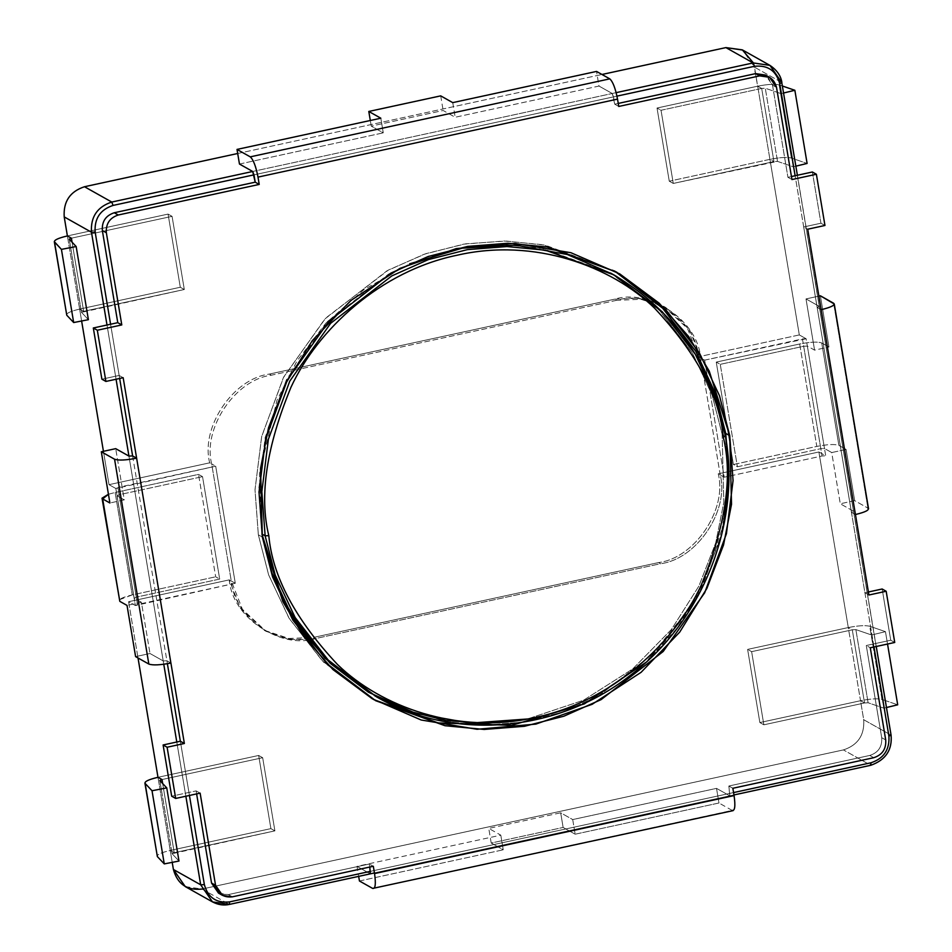 <?xml version="1.0" encoding="UTF-8"?>
<svg xmlns="http://www.w3.org/2000/svg" width="952" height="952" viewBox="0 0 952 952"><rect width="100%" height="100%" fill="white"/><g stroke="black" fill="none" stroke-linecap="round" stroke-linejoin="round"><path stroke-width="0.71" stroke-dasharray="4.76 3.57" d="M617.622 277.056L664.306 313.827L696.186 355.703L715.499 397.412L725.329 435.992L722.128 434.183L712.048 394.913L692.104 352.43L659.046 309.935L610.625 273.069L542.259 248.412L503.727 244.735L464.148 247.829L425.211 257.778L388.583 274.093L327.44 321.514L286.576 379.312L265.168 437.468L258.658 489.816L261.931 534.012L259.456 473.751L276.972 400.268L296.929 361.094L325.858 323.204L363.842 289.682L409.61 263.847M753.389 62.88L757.685 86.192L657.023 108.028L669.268 181.189L769.93 159.353L799.311 334.925L698.649 356.762C695.805 319.872 649.526 288.218 614.492 299.202L269.345 374.077C233.228 378.515 200.408 427.329 209.69 462.827L109.016 484.663L115.835 488.495L135.422 605.543L128.603 601.712L138.016 657.975L128.603 601.712L229.277 579.875C232.109 616.777 278.389 648.431 313.422 637.435L658.57 562.572C694.698 558.122 727.506 509.32 718.236 473.822L818.898 451.986L848.28 627.558L747.617 649.395L759.863 722.556L860.525 700.72L863.714 719.736C864.666 735.075 857.907 745.13 843.424 749.914L201.788 889.097M172.217 862.357L170.23 850.457L270.892 828.621L258.658 755.46L157.984 777.296L258.658 755.46L262.669 757.709L161.995 779.545L262.669 757.709L258.658 755.46L270.892 828.621L274.902 830.87L262.669 757.709L274.902 830.87L270.892 828.621L170.23 850.457L172.217 862.357M109.016 484.663L103.435 451.319L109.016 484.663L209.69 462.827L211.689 463.957L231.276 581.006L235.287 583.255L215.699 466.206L211.689 463.957L215.699 466.206L115.835 488.495L109.016 484.663M81.622 320.991L79.635 309.091L180.297 287.254L168.064 214.093L67.39 235.929L168.064 214.093L180.297 287.254L79.635 309.091L81.622 320.991M237.702 153.498L601.973 74.482L237.702 153.498M818.898 451.986L825.717 455.818L806.13 338.757L799.311 334.925L769.93 159.353L773.94 161.602L761.695 88.441L757.685 86.192L754.508 67.175L781.77 82.491L890.977 735.063L863.714 719.736L860.525 700.72L864.535 702.969L852.29 629.819L848.28 627.558L818.898 451.986L718.236 473.822L720.236 474.941L700.648 357.892L704.658 360.142L724.246 477.202L720.236 474.941L724.246 477.202L822.04 455.984L825.717 455.818L818.898 451.986M172.098 853.73L159.853 780.569L172.098 853.73L274.902 830.87L270.892 828.621L274.902 830.87L262.669 757.709L258.658 755.46L262.669 757.709L161.995 779.545L262.669 757.709L274.902 830.87L174.24 852.706L162.661 783.556L174.24 852.706L170.23 850.457L174.24 852.706L274.902 830.87L174.24 852.706L162.661 783.556L174.24 852.706L172.098 853.73L178.988 861.048L172.05 853.658L159.817 780.497M185.854 796.241L176.786 742.013L185.854 796.241M163.768 664.27L128.936 456.091L163.768 664.27M116.073 379.241L107.005 325.013L116.073 379.241M81.503 312.363L69.258 239.202L81.503 312.363L184.307 289.503L172.074 216.342L71.4 238.178L172.074 216.342L168.064 214.093L180.297 287.254L168.064 214.093L172.074 216.342L184.307 289.503L180.297 287.254L79.635 309.091C70.305 311.292 66.009 313.339 66.771 315.219C66.009 313.339 70.305 311.292 79.635 309.091L180.297 287.254L184.307 289.503L83.645 311.34L72.066 242.189L83.645 311.34L79.635 309.091L83.645 311.34L184.307 289.503L180.297 287.254L184.307 289.503L172.074 216.342L168.064 214.093L172.074 216.342L71.4 238.178L172.074 216.342L184.307 289.503L83.645 311.34L72.066 242.189L83.645 311.34L81.503 312.363L88.393 319.682L81.467 312.292L69.222 239.13M185.259 886.598L202.026 889.049L229.289 904.364L202.026 889.049L843.424 749.914C857.907 745.13 864.666 735.075 863.714 719.736L890.977 735.063C891.929 750.402 885.17 760.458 870.687 765.241L843.424 749.914L870.687 765.241L229.289 904.364L870.687 765.241C885.17 760.458 891.929 750.402 890.977 735.063L781.77 82.491L754.508 67.175L742.655 50.051M252.696 171.479L616.158 92.641L252.696 171.479M616.967 96.128L253.994 174.859L616.967 96.128M110.575 324.239L119.654 378.456L110.575 324.239M132.614 455.925L167.385 663.699L132.614 455.925M180.356 741.239L189.436 795.456L180.356 741.239M370.542 871.318L733.576 792.576L370.542 871.318M873.984 646.967L795.122 175.751L873.984 646.967M612.219 273.986L659.914 310.816L692.473 353.049L712.156 395.211L722.128 434.183L723.817 502.358L715.726 542.854L698.899 586.063L671.493 629.391L632.711 668.958L583.588 700.208L527.396 718.998L583.588 700.208L632.711 668.958L671.493 629.391L698.899 586.063L715.726 542.854L723.817 502.358L722.128 434.183L725.329 435.992L728.613 480.177L722.092 532.537L700.684 590.68L659.831 648.49L598.677 695.9L562.049 712.215L523.112 722.163L483.533 725.257L445 721.592L376.635 696.923L444.929 721.58L483.438 725.257L522.981 722.187L561.882 712.274L598.499 695.995L659.653 648.681L700.553 590.942L722.021 532.822L728.601 480.474L725.376 436.266M373.434 695.127L375.04 696.019M747.617 649.395L848.28 627.558L852.29 629.819L751.628 651.656L747.617 649.395L751.628 651.656L763.861 724.805L759.863 722.556L747.617 649.395L751.628 651.656L852.29 629.819L864.535 702.969L860.525 700.72L759.863 722.556L763.861 724.805L864.535 702.969L763.861 724.805L751.628 651.656L852.29 629.819L855.872 629.593L871.592 634.996L885.455 631.652L869.735 626.249C865.237 625.178 858.085 625.619 848.28 627.558L747.617 649.395L759.863 722.556L763.861 724.805L751.628 651.656L747.617 649.395L848.28 627.558L860.525 700.72C870.33 698.78 877.47 698.34 881.968 699.411L897.7 704.813L881.968 699.411L869.735 626.249L885.455 631.652L871.592 634.996L855.872 629.593L852.29 629.819L751.628 651.656L763.861 724.805L759.863 722.556L860.525 700.72L759.863 722.556L747.617 649.395M769.93 159.353L669.268 181.189L673.278 183.439L773.94 161.602L769.93 159.353C779.736 157.401 786.887 156.973 791.374 158.044L807.106 163.446L791.374 158.044C786.887 156.973 779.736 157.401 769.93 159.353L669.268 181.189L657.023 108.028L661.033 110.277L673.278 183.439L669.268 181.189L769.93 159.353L757.685 86.192L761.695 88.441L661.033 110.277L657.023 108.028L757.685 86.192L657.023 108.028L669.268 181.189L673.278 183.439L661.033 110.277L761.695 88.441L773.94 161.602L673.278 183.439L669.268 181.189L657.023 108.028L661.033 110.277L657.023 108.028L757.685 86.192L769.93 159.353M799.311 334.925L806.13 338.757L704.658 360.142L698.649 356.762L799.311 334.925M704.658 360.142L802.453 338.936L822.04 455.984L724.246 477.202L704.658 360.142M229.277 579.875L128.603 601.712L135.422 605.543L235.287 583.255L229.277 579.875L231.276 581.006L242.415 609.316L266.12 631.354L290.967 639.613L315.421 638.566L313.422 637.435L288.956 638.483L264.12 630.224L240.404 608.197L229.277 579.875M235.287 583.255L137.493 604.472L117.905 487.424L215.699 466.206L235.287 583.255M209.69 462.827C200.408 427.329 233.228 378.515 269.345 374.077L271.356 375.195C235.227 379.646 202.419 428.459 211.689 463.957L209.69 462.827M658.57 562.572L313.422 637.435L315.421 638.566L660.569 563.703L658.57 562.572L660.569 563.703C696.697 559.252 729.506 510.439 720.236 474.941L718.236 473.822C727.506 509.32 694.698 558.122 658.57 562.572M614.492 299.202L638.959 298.166L663.806 306.413L687.511 328.452L698.649 356.762L700.648 357.892L689.522 329.582L665.805 307.544L640.958 299.285L616.503 300.332L614.492 299.202L616.503 300.332L271.356 375.195L269.345 374.077L614.492 299.202M211.689 463.957C202.419 428.459 235.227 379.646 271.356 375.195L616.503 300.332C651.525 289.349 697.804 321.002 700.648 357.892L720.236 474.941C729.506 510.439 696.697 559.252 660.569 563.703L315.421 638.566C280.4 649.55 234.121 617.896 231.276 581.006L211.689 463.957M802.453 338.936L806.13 338.757L825.717 455.818L822.04 455.984L802.453 338.936M115.835 488.495L135.315 605.424L115.835 488.495L117.905 487.424L137.493 604.472L135.422 605.543M724.341 522.612L699.292 593.191L676.36 628.998L645.742 662.485L694.627 601.616L720.688 538.475L728.982 481.319L725.721 433.41M373.589 699.542L322.407 660.986L288.825 617.824L268.571 574.675L258.337 534.786L262.347 537.047L258.337 534.786L268.702 575.044L289.289 618.586L323.49 662.068L373.589 699.542M370.376 873.829L729.91 795.836L728.839 786.019L869.783 755.448C878.291 752.639 882.278 746.725 881.707 737.693L866.284 645.515L870.295 647.776L866.284 645.515L890.739 640.22L882.159 589.002L890.739 640.22L866.284 645.515L881.707 737.693C882.278 746.725 878.291 752.639 869.783 755.448L728.839 786.019L729.756 795.812L716.523 788.375L572.711 819.565L560.68 812.806L488.769 828.407L500.8 835.166L356.988 866.356L370.221 873.793L729.756 795.812L370.221 873.793L356.988 866.356L358.666 876.364L356.988 866.356L500.8 835.166L488.769 828.407L560.68 812.806L563.132 827.443L575.163 834.202L718.974 803L732.207 810.438L372.672 888.43L733.111 810.628M218.52 893.131L228.373 894.582L232.383 896.832L228.373 894.582L369.317 864.011L373.327 866.26L369.317 864.011L369.816 867.022L369.317 864.011L228.373 894.582L220.614 894.095M196.624 793.897L196.124 790.886L171.669 796.193L196.124 790.886L200.134 793.135L196.124 790.886L196.624 793.897M167.385 663.699L166.897 660.759L167.385 663.699M119.654 378.456L119.155 375.445L101.888 379.193L119.155 375.445L119.654 378.456M253.994 174.859L613.516 96.878L614.742 104.184L618.253 103.423L614.742 104.184L612.231 93.498L598.998 86.061L612.231 93.498L613.516 96.878L253.994 174.859M767.455 76.35L772.512 85.133L787.935 177.31L791.433 176.548L787.935 177.31L791.945 179.559L787.935 177.31L772.512 85.133L765.539 75.065M812.377 172.003L820.945 223.22L803.69 226.957L864.904 592.751L868.414 591.989L864.904 592.751L851.445 512.271L855.443 514.532L851.445 512.271L853.516 511.2L840.283 503.763L854.658 500.645L867.891 508.082L854.658 500.645L846.09 449.439L838.879 445.381L821.731 342.958L828.954 347.016L820.386 295.798L828.954 347.016L814.567 350.134L807.356 346.076L824.491 448.499L831.715 452.557L840.283 503.763L853.516 511.2L819.232 306.354L805.999 298.916L814.567 350.134L805.999 298.916L819.232 306.354L817.161 307.437L803.69 226.957L807.701 229.218L803.69 226.957L820.945 223.22L824.956 225.469L820.945 223.22L812.377 172.003M614.48 270.915L545.222 245.14L506.024 241.035L465.683 243.819L425.913 253.648L388.428 270.023L325.715 318.063L283.755 376.933L261.729 436.278L255.005 489.709L258.337 534.786L255.005 489.911L261.621 436.742L283.375 377.67L324.87 318.968L386.964 270.82L424.175 254.243L463.719 244.14L503.905 240.999L543.045 244.724L614.48 270.915M170.908 663.02L166.897 660.759L170.908 663.02M123.165 377.706L119.155 375.445L123.165 377.706M868.914 595L864.904 592.751L868.914 595M821.171 309.686L817.161 307.437L821.171 309.686M359.44 880.993L503.251 849.803L491.22 843.032L563.132 827.443L491.22 843.032L488.769 828.407L491.22 843.032L503.251 849.803L500.8 835.166L503.251 849.803L359.44 880.993M239.464 164.041L383.275 132.852L371.244 126.092L443.156 110.491L455.187 117.251L598.998 86.061L596.547 71.424L598.998 86.061L455.187 117.251L443.156 110.491L371.244 126.092L370.316 120.499L371.244 126.092L383.275 132.852L380.824 118.215L383.275 132.852L239.464 164.041M440.705 95.866L443.156 110.491L440.705 95.866M618.752 106.445L614.742 104.184L618.752 106.445M833.619 303.236L867.891 508.082L833.619 303.236M799.668 343.993L816.804 446.417L733.397 464.505L716.249 362.093L799.668 343.993C810.378 341.911 817.732 341.566 821.731 342.958L838.879 445.381C834.88 443.989 827.514 444.334 816.804 446.417L799.668 343.993L716.249 362.093L733.397 464.505L737.407 466.766L820.814 448.666L803.678 346.254L720.259 364.342L737.407 466.766L720.259 364.342L716.249 362.093L720.259 364.342L803.678 346.254L820.814 448.666L824.491 448.499L807.356 346.076L803.678 346.254L807.356 346.076L814.567 350.134L828.954 347.016L821.731 342.958C817.732 341.566 810.378 341.911 799.668 343.993M134.196 598.237L136.267 597.154L134.196 598.237L141.42 602.283L149.988 653.5L135.601 656.618L149.988 653.5L163.22 660.938L128.936 456.091L163.22 660.938L149.988 653.5L141.42 602.283L134.196 598.237L117.06 495.813L124.272 499.871L115.704 448.654L124.272 499.871L109.896 502.989L124.272 499.871L117.06 495.813L134.089 598.106L116.953 495.683L119.131 494.731L136.267 597.154L219.686 579.066L202.538 476.643L119.131 494.731L117.06 495.813M119.535 599.689L132.257 594.905L215.676 576.805L132.257 594.905L115.121 492.481L198.528 474.393L215.676 576.805L198.528 474.393L202.538 476.643L219.686 579.066L215.676 576.805L219.686 579.066L136.267 597.154L119.131 494.731L202.538 476.643L198.528 474.393L115.121 492.481L132.257 594.905C122.154 597.332 118.012 599.486 119.809 601.355M108.433 494.267L115.121 492.481L108.433 494.267M163.22 660.938L166.897 660.759L163.22 660.938M818.898 296.12L805.999 298.916L818.898 296.12M868.545 508.832L867.891 508.082M853.516 511.2L819.339 306.485L853.516 511.2L851.445 512.271L817.161 307.437L819.232 306.354M854.658 500.645L840.283 503.763L831.715 452.557L846.09 449.439L854.658 500.645M846.09 449.439L831.715 452.557L824.491 448.499L820.814 448.666L737.407 466.766L733.397 464.505L816.804 446.417C827.514 444.334 834.88 443.989 838.879 445.381L846.09 449.439M141.42 602.283L127.032 605.413L141.42 602.283M732.207 810.438L718.974 803L716.523 788.375L729.756 795.812M728.839 786.019L732.85 788.268L728.839 786.019M575.163 834.202L563.132 827.443L560.68 812.806L572.711 819.565L575.163 834.202L572.711 819.565L716.523 788.375L718.974 803L575.163 834.202M452.735 102.626L455.187 117.251L452.735 102.626M890.739 640.22L894.737 642.469L890.739 640.22M776.523 87.382L772.512 85.133L776.523 87.382M869.783 755.448L873.793 757.697L869.783 755.448M881.707 737.693L885.717 739.954L881.707 737.693M168.064 214.093L67.39 235.929L168.064 214.093M79.635 309.091L67.39 235.929L79.635 309.091M258.658 755.46L157.984 777.296L258.658 755.46L270.892 828.621L258.658 755.46M170.23 850.457L270.892 828.621L170.23 850.457L157.984 777.296L170.23 850.457C160.9 852.659 156.604 854.706 157.366 856.586C156.604 854.706 160.9 852.659 170.23 850.457M886.455 707.526L883.837 708.157L868.105 702.754L864.535 702.969L763.861 724.805L864.535 702.969L852.29 629.819L864.535 702.969L868.105 702.754L855.872 629.593L868.105 702.754L883.837 708.157L871.592 634.996L883.837 708.157L886.455 707.526M887.538 644.028L885.455 631.652L887.538 644.028M848.28 627.558C858.085 625.619 865.237 625.178 869.735 626.249L881.968 699.411C877.47 698.34 870.33 698.78 860.525 700.72L848.28 627.558M795.86 166.16L793.242 166.79L777.51 161.388L773.94 161.602L673.278 183.439L661.033 110.277L761.695 88.441L765.277 88.227L781.009 93.629L783.615 92.999L781.009 93.629L793.242 166.79L795.86 166.16M782.449 86.025L779.141 84.883C774.642 83.812 767.49 84.252 757.685 86.192C767.49 84.252 774.642 83.812 779.141 84.883L791.374 158.044L779.141 84.883L782.449 86.025M773.94 161.602L761.695 88.441L661.033 110.277L673.278 183.439L777.51 161.388L765.277 88.227L761.695 88.441L773.94 161.602M777.51 161.388L793.242 166.79L781.009 93.629L765.277 88.227L777.51 161.388M733.968 794.956L374.445 872.948M876.245 646.479L797.383 175.263M264.12 630.224L266.12 631.354M663.806 306.413L665.805 307.544M375.588 700.672L371.577 698.423M616.491 272.034L612.481 269.773"/><path stroke-width="1.43" d="M375.04 696.019L408.789 711.073L446.357 720.581L486.448 723.425L527.396 718.998L470.05 723.127L415.738 713.357L368.448 692.235L330.344 663.449L301.76 630.712L281.828 596.999L261.931 534.012L265.132 535.809L268.809 535.643C272.51 576.484 295.394 619.431 337.472 664.484C380.645 706.574 457.745 735.182 534.726 717.534C612.017 701.719 674.468 642.838 701.029 585.623C725.602 526.111 733.016 476.583 723.258 437.063C719.569 396.222 696.686 353.275 654.607 308.21C611.434 266.132 534.334 237.524 457.353 255.172C380.062 270.987 317.611 329.868 291.05 387.071C266.465 446.595 259.063 496.111 268.809 535.643C272.51 576.484 295.394 619.431 337.472 664.484C380.645 706.574 457.745 735.182 534.726 717.534C612.017 701.719 674.468 642.838 701.029 585.623C725.602 526.111 733.016 476.583 723.258 437.063L725.448 436.111L715.249 396.722L695.305 354.239L662.247 311.744L613.838 274.878L545.472 250.209L506.94 246.544L467.361 249.638L428.424 259.587L391.796 275.901L330.642 323.311L289.789 381.109L268.381 439.265L261.86 491.625L265.132 535.809L268.809 535.643C259.063 496.111 266.465 446.595 291.05 387.071C317.611 329.868 380.062 270.987 457.353 255.172C534.334 237.524 611.434 266.132 654.607 308.21C696.686 353.275 719.569 396.222 723.258 437.063L725.376 436.266M610.625 273.069L613.838 274.878C675.265 311.494 712.465 365.235 725.448 436.111C741.203 522.351 703.088 621.537 629.296 676.134C556.277 732.981 452.819 741.061 376.635 696.923L325.013 658.26L291.955 615.765L272.01 573.283L261.931 534.012L265.132 535.809L275.211 575.079L295.156 617.562L328.214 660.057L376.635 696.923L328.214 660.057L295.156 617.562L275.211 575.079L265.132 535.809L261.86 491.625L268.381 439.265L289.789 381.109L330.642 323.311L391.796 275.901L428.424 259.587L467.361 249.638L506.94 246.544L545.472 250.209L613.838 274.878L617.086 276.746M202.026 889.049C187.008 890.655 177.477 884.134 173.407 869.473L172.217 862.357L173.407 869.473L200.682 884.801L185.854 796.241L200.682 884.801L173.407 869.473L185.259 886.598L212.522 901.913L200.682 884.801L212.522 901.913L229.289 904.364L212.522 901.913C218.151 904.852 223.791 905.673 229.444 904.4L374.445 872.948M145.12 783.425C144.359 781.544 148.655 779.498 157.984 777.296L138.016 657.975L157.984 777.296L161.995 779.545L162.661 783.556L161.995 779.545L157.984 777.296C148.655 779.498 144.359 781.544 145.12 783.425L152.022 790.743L166.755 787.887L159.853 780.569L161.995 779.545L162.661 783.556L161.995 779.545L159.853 780.569L166.755 787.887L178.988 861.048L164.268 863.904L157.366 856.586L164.268 863.904L178.988 861.048L166.755 787.887L152.022 790.743L164.268 863.904L152.022 790.743L145.12 783.425L157.366 856.586L144.894 782.996L157.366 856.586M103.435 451.319L81.622 320.991L103.435 451.319M67.39 235.929L64.212 216.901C63.248 201.562 70.02 191.507 84.49 186.735L237.702 153.498L84.49 186.735C70.02 191.507 63.248 201.562 64.212 216.901L67.39 235.929L71.4 238.178L72.066 242.189L71.4 238.178L67.39 235.929C58.06 238.131 53.764 240.178 54.526 242.058L61.428 249.376L76.16 246.52L69.258 239.202L71.4 238.178L72.066 242.189L71.4 238.178L69.258 239.202L76.16 246.52L61.428 249.376L54.3 241.63L66.771 315.219L54.526 242.058C53.764 240.178 58.06 238.131 67.39 235.929M797.383 175.263L781.77 82.491L779.7 83.574L795.122 175.751L779.7 83.574L781.878 82.622C781.699 81.277 780.83 72.602 769.93 65.379L781.77 82.491L769.93 65.379L753.163 62.927L769.93 65.379L742.655 50.051L725.9 47.6L753.163 62.927L616.158 92.641L753.163 62.927L725.9 47.6L601.973 74.482L725.9 47.6L742.31 49.861L753.389 62.88M176.786 742.013L163.768 664.27L176.786 742.013M102.031 498.182L108.433 494.267L102.673 498.931L102.031 498.182L119.809 601.355L102.673 498.931L109.896 502.989L101.329 451.772L109.896 502.989L102.673 498.931L119.809 601.355L127.032 605.413L135.601 656.618L148.833 664.056L114.561 459.209L101.329 451.772L115.704 448.654L128.936 456.091L132.614 455.925L136.624 458.174L132.614 455.925L119.654 378.456L132.614 455.925L119.654 378.456L132.614 455.925L128.936 456.091L116.073 379.241L128.936 456.091L115.704 448.654L101.329 451.772L114.561 459.209C118.56 460.601 125.914 460.256 136.624 458.174L184.367 743.488L167.112 747.237L175.68 798.442L200.134 793.135L215.557 885.324C217.948 893.94 223.553 897.784 232.383 896.832L373.327 866.26L374.553 873.579L734.075 795.586L732.85 788.268L873.793 757.697C882.302 754.888 886.288 748.974 885.717 739.954L870.295 647.776L894.737 642.469L886.169 591.263L868.914 595L855.443 514.532L807.701 229.218L824.956 225.469L816.388 174.264L791.945 179.559L776.523 87.382C774.131 78.754 768.514 74.922 759.684 75.874L618.752 106.445L617.527 99.127L258.004 177.108L259.218 184.426L118.286 214.997C109.766 217.806 105.791 223.732 106.35 232.752L121.785 324.93L97.33 330.237L105.898 381.443L123.165 377.706L136.624 458.174L123.165 377.706L105.898 381.443L101.888 379.193L93.32 327.976L117.774 322.68L102.34 230.503C101.781 221.471 105.755 215.557 114.276 212.748L255.207 182.177L253.994 174.859L113.05 205.43C100.281 209.642 94.307 218.52 95.152 232.062L110.575 324.239L95.152 232.062L91.475 232.228L64.212 216.901L91.475 232.228C90.523 216.889 97.282 206.834 111.765 202.05L84.49 186.735L111.765 202.05L252.696 171.479L111.765 202.05C97.282 206.834 90.523 216.889 91.475 232.228L107.005 325.013L91.475 232.228L95.152 232.062C94.307 218.52 100.281 209.642 113.05 205.43L111.765 202.05L113.05 205.43L253.994 174.859L252.696 171.479L239.464 164.041L252.696 171.479L255.207 182.177L259.218 184.426L258.004 177.108L617.527 99.127L618.752 106.445L759.684 75.874L755.674 73.613L767.455 76.35M779.7 83.574C776.106 70.626 767.693 64.879 754.46 66.307L616.967 96.128L754.46 66.307C767.693 64.879 776.106 70.626 779.7 83.574M167.385 663.699L180.356 741.239L167.385 663.699M189.436 795.456L204.359 884.622C207.941 897.569 216.354 903.317 229.599 901.889L370.542 871.318L229.599 901.889L229.289 904.364L229.599 901.889C216.354 903.317 207.941 897.569 204.359 884.622L200.682 884.801L204.359 884.622L189.436 795.456M733.576 792.576L870.997 762.766C883.777 758.542 889.739 749.676 888.906 736.134L873.984 646.967L888.906 736.134C889.739 749.676 883.777 758.542 870.997 762.766L733.576 792.576M409.61 263.847L462.22 248.163L516.198 245.2L567.309 254.517L612.219 273.986M870.687 765.241L870.997 762.766L870.687 765.241M890.977 735.063L888.906 736.134L890.977 735.063M753.163 62.927L754.46 66.307L753.163 62.927M725.721 433.41L715.618 393.89L695.686 351.145L662.735 308.317L614.48 270.915L662.735 308.317L695.686 351.145L715.618 393.89L725.721 433.41L729.732 435.659L719.498 395.77L699.244 352.633L665.662 309.471L616.491 272.034L547.055 246.984L507.916 243.248L467.718 246.389L428.186 256.493L390.974 273.069L328.88 321.217L287.385 379.931L265.632 438.991L259.015 492.16L262.347 537.047L260.55 468.443L268.535 427.734L285.207 384.251L312.399 340.542L350.955 300.415L399.947 268.381L456.246 248.591L514.996 243.426L570.902 252.708L619.728 273.878L659.117 303.141L688.665 336.591L709.24 371.113L729.732 435.659L731.529 504.262L723.532 544.972L706.86 588.455L679.68 632.152L641.112 672.291L592.12 704.325L535.821 724.115L477.071 729.28L421.165 719.998L372.351 698.816L332.95 669.565L303.414 636.103L282.827 601.593L262.347 537.047L272.581 576.924L292.835 620.073L326.417 663.235L375.588 700.672L445.012 725.721L484.151 729.446L524.35 726.305L563.893 716.202L601.093 699.637L663.199 651.477L704.694 592.775L726.436 533.715L733.064 480.534L729.732 435.659L725.721 433.41L729.089 474.441L724.341 522.612M645.742 662.485L584.35 703.897L511.771 725.317L438.194 722.937L373.589 699.542L438.194 722.937L511.771 725.317L584.35 703.897L645.742 662.485M370.221 873.793L369.816 867.022L370.376 873.829M220.614 894.095L211.546 883.063L196.624 793.897L211.546 883.063L218.52 893.131L222.53 895.392L215.557 885.324L211.546 883.063L215.557 885.324L200.134 793.135L175.68 798.442L167.112 747.237L184.367 743.488L170.908 663.02C160.186 665.103 152.832 665.448 148.833 664.056L135.601 656.618L127.032 605.413L119.809 601.355L119.535 599.689M171.669 796.193L163.101 744.976L180.356 741.239L184.367 743.488L180.356 741.239L163.101 744.976L167.112 747.237L163.101 744.976L171.669 796.193L175.68 798.442L171.669 796.193M618.253 103.423L755.674 73.613L618.253 103.423M769.549 77.314L765.539 75.065L755.674 73.613L759.684 75.874L769.549 77.314L776.523 87.382L791.945 179.559L816.388 174.264L812.377 172.003L791.433 176.548L812.377 172.003L816.388 174.264L824.956 225.469L807.701 229.218L821.171 309.686C831.274 307.258 835.416 305.104 833.619 303.236L820.386 295.798L834.261 303.985L868.545 508.832M868.414 591.989L882.159 589.002L868.414 591.989M833.619 303.236C835.416 305.104 831.274 307.258 821.171 309.686L855.443 514.532C865.547 512.105 869.7 509.951 867.891 508.082C869.7 509.951 865.547 512.105 855.443 514.532L868.914 595L886.169 591.263L882.159 589.002L886.169 591.263L894.737 642.469L870.295 647.776L885.717 739.954C886.288 748.974 882.302 754.888 873.793 757.697L732.85 788.268L734.075 795.586L374.553 873.579L373.327 866.26L232.383 896.832L222.53 895.392M372.672 888.43L359.44 880.993L372.672 888.43C375.385 888.942 376.016 883.991 374.553 873.579C376.016 883.991 375.385 888.942 372.672 888.43L733.111 810.628M358.666 876.364L359.44 880.993L358.666 876.364M368.793 111.455L380.824 118.215L237.012 149.416L250.245 156.854L609.78 78.861L596.547 71.424L452.735 102.626L440.705 95.866L368.793 111.455L440.705 95.866L452.735 102.626L596.547 71.424L609.78 78.861C612.862 81.61 615.456 88.369 617.527 99.127C615.456 88.369 612.862 81.61 609.78 78.861L250.245 156.854C253.339 159.603 255.921 166.35 258.004 177.108C255.921 166.35 253.339 159.603 250.245 156.854L237.012 149.416L239.464 164.041L237.012 149.416L380.824 118.215L368.793 111.455L370.316 120.499L368.793 111.455M732.207 810.438C734.92 810.961 735.539 806.011 734.075 795.586C735.539 806.011 734.92 810.961 732.207 810.438M820.386 295.798L818.898 296.12L820.386 295.798M170.908 663.02L136.624 458.174C125.914 460.256 118.56 460.601 114.561 459.209L148.833 664.056C152.832 665.448 160.186 665.103 170.908 663.02M97.33 330.237L121.785 324.93L117.774 322.68L93.32 327.976L97.33 330.237L93.32 327.976L101.888 379.193L105.898 381.443L97.33 330.237M259.218 184.426L255.207 182.177L114.276 212.748L118.286 214.997L259.218 184.426M118.286 214.997L114.276 212.748C105.755 215.557 101.781 221.471 102.34 230.503L106.35 232.752C105.791 223.732 109.766 217.806 118.286 214.997M106.35 232.752L102.34 230.503L117.774 322.68L121.785 324.93L106.35 232.752M88.393 319.682L73.673 322.538L66.771 315.219L73.673 322.538L61.428 249.376L73.673 322.538L88.393 319.682L76.16 246.52L88.393 319.682M54.526 242.058L66.771 315.219M897.7 704.813L886.455 707.526L897.7 704.813L887.538 644.028L897.7 704.813M807.106 163.446L795.86 166.16L807.106 163.446L794.861 90.285L782.449 86.025L794.861 90.285L807.106 163.446M783.615 92.999L794.861 90.285L783.615 92.999M876.245 646.479L891.084 735.182C892.393 749.962 885.646 759.982 870.842 765.265L733.968 794.956"/></g></svg>
